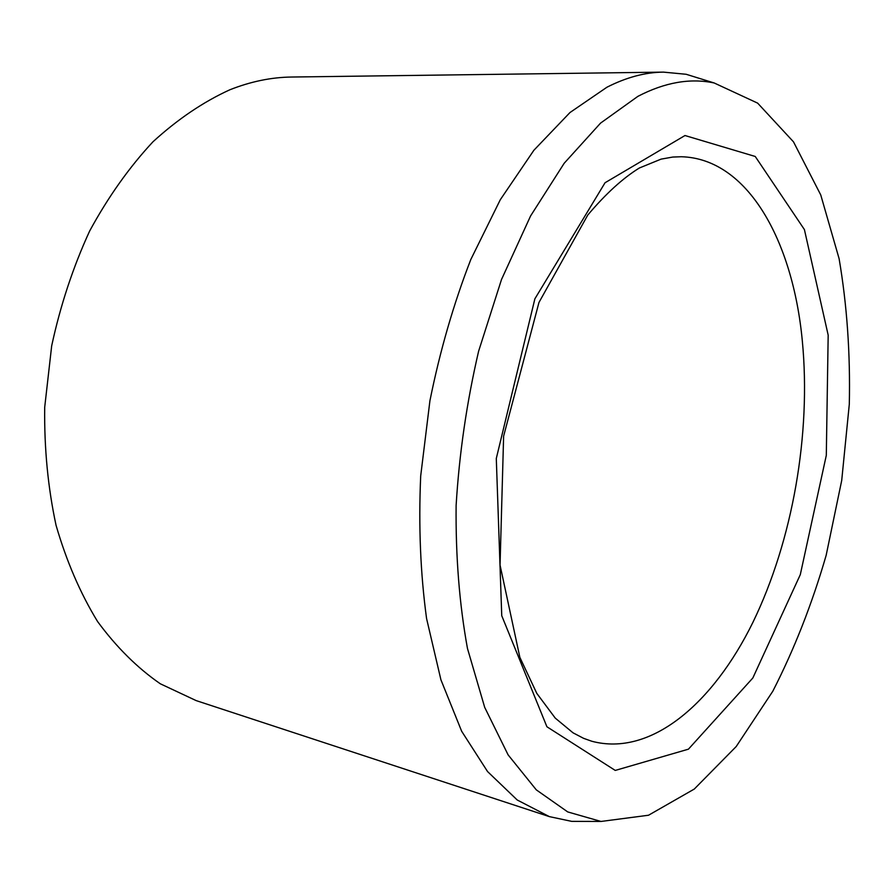 <?xml version="1.0" encoding="UTF-8"?>
<svg xmlns="http://www.w3.org/2000/svg" width="894" height="894" viewBox="0 0 894 894"><rect width="100%" height="100%" fill="white"/><g stroke="black" fill="none" stroke-linecap="round" stroke-linejoin="round"><path stroke-width="1.34" d="M637.88 96.362C664.778 82.36 690.213 77.901 714.183 82.974L757.654 103.134L793.492 141.844L820.759 194.97L839.097 258.645C847.009 305.077 850.406 353.622 849.3 404.267L841.712 480.436L826.145 555.375C812.031 604.031 794.252 649.323 772.796 691.252L736.22 746.512L694.303 789.044L648.519 815.239L601.003 821.452L567.735 811.931L536.288 789.849L508.116 754.882L484.693 707.355L467.461 648.429C459.382 604.12 455.605 556.459 456.119 505.445C459.27 453.526 466.769 402.132 478.603 351.253L501.512 279.498L530.589 215.946L564.192 163.256L600.544 123.126L637.88 96.362M592.241 821.43L571.679 821.362L549.385 816.624L196.166 700.605L160.294 683.776C137.33 667.896 116.432 647.155 97.58 621.542C80.315 593.303 66.48 561.231 56.065 525.326C47.963 487.711 44.175 448.363 44.7 407.295L51.684 345.822C60.434 305.267 73.107 266.971 89.691 230.943C108.196 196.926 129.284 167.212 152.963 141.788C177.638 119.248 203.273 101.905 229.847 89.78C250.767 81.51 271.396 77.264 291.735 77.029L663.482 72.123L686.167 74.28L705.813 80.371M549.385 816.624L517.235 800.007L487.554 771.556L461.662 731.258L440.921 679.798L426.572 618.536C420.448 573.512 418.481 525.985 420.694 475.954L429.925 400.747C439.96 350.917 453.593 303.848 470.803 259.517L500.305 199.708L533.908 150.237L569.981 112.532L606.948 87.221C626.392 77.331 645.233 72.291 663.482 72.123M828.179 335.161L804.41 229.579L755.24 156.472L684.983 135.53L605.048 182.745L534.88 298.819L496.293 458.488L501.746 615.72L546.916 726.766L615.251 770.427L688.436 749.172L752.826 678.01L800.298 574.652L826.302 455.37L828.179 335.161M802.309 340.782C792.889 240.933 747.775 158.495 681.306 156.741L672.78 157.053L661.068 159.132L639.344 168.005C622.95 178.107 605.752 193.774 587.783 215.029L538.97 302.451L503.624 436.138L500.048 565.086L519.872 657.392L536.802 693.386L555.252 718.106L573.032 732.823L583.592 738.332L591.727 741.227C650.81 757.073 713.088 703.556 752.927 622.313C792.732 540.278 811.271 433.702 802.309 340.782M714.183 82.974L686.167 74.28M601.003 821.452L571.679 821.362"/></g></svg>
